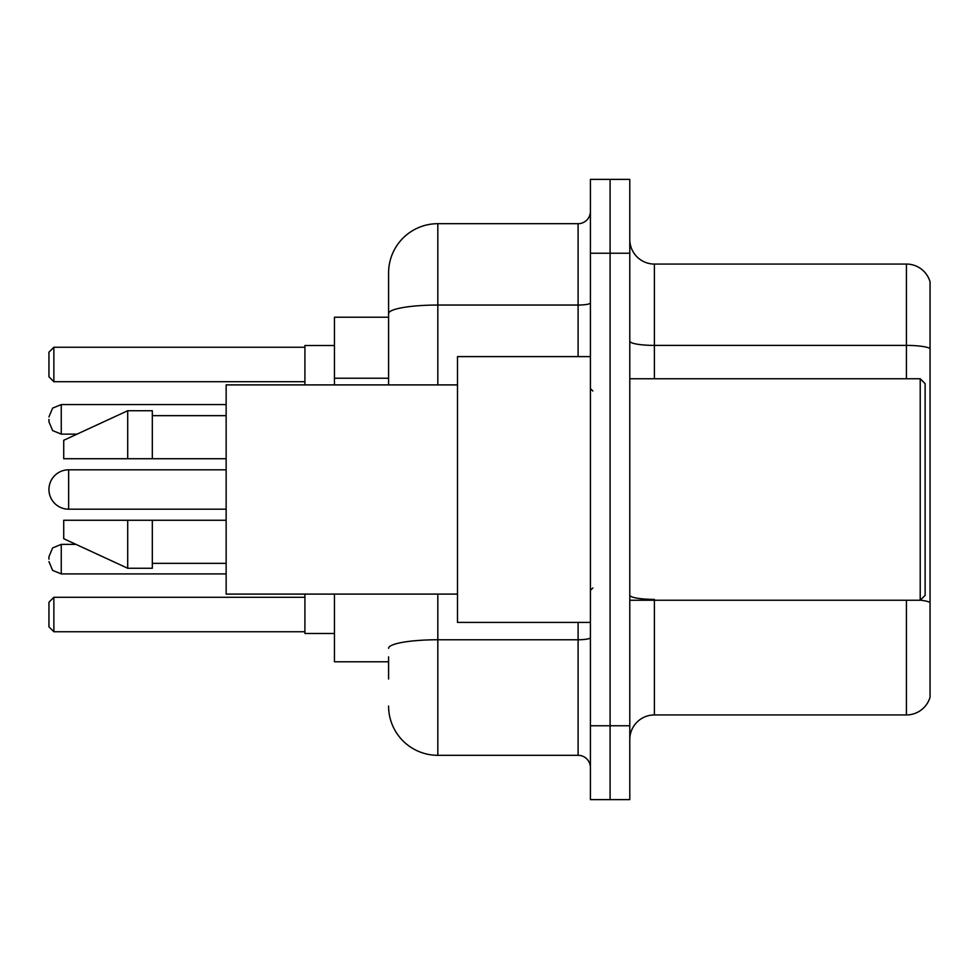 <?xml version="1.0" encoding="UTF-8"?>
<svg xmlns="http://www.w3.org/2000/svg" width="979" height="979" viewBox="0 0 979 979"><rect width="100%" height="100%" fill="white"/><g stroke="black" fill="none" stroke-linecap="round" stroke-linejoin="round"><path stroke-width="1.47" d="M388.59 361.006L388.59 313.598L388.59 317.22L334.451 317.22L334.451 384.906M388.59 661.78L334.451 661.78L334.451 594.094M388.59 679.01L388.59 656.86M590.41 725.769L590.41 799.61L610.101 799.61L610.101 725.769L610.101 799.61L629.791 799.61L629.791 725.769L610.101 725.769L610.101 253.231L610.101 725.769L590.41 725.769L590.41 253.231L610.101 253.231L610.101 179.39L610.101 253.231L629.791 253.231L629.791 725.769M629.791 253.231L629.791 179.39L590.41 179.39L590.41 253.231M437.821 594.094L437.821 755.311L578.099 755.311L578.099 622.399M388.59 384.906L388.59 272.921A49.219 49.219 0 0 1 437.821 223.689L578.099 223.689A12.311 12.311 0 0 0 590.41 211.391M388.59 272.921L388.59 299.99M590.41 767.609A12.311 12.311 0 0 0 578.099 755.311M437.821 755.311A49.219 49.219 0 0 1 388.59 706.079M629.791 739.561A24.61 24.61 0 0 1 654.4 714.939L906.419 714.939L906.419 600.249M930.05 281.781A24.61 24.61 0 0 0 906.419 264.061A24.61 24.61 0 0 1 930.05 281.781L930.05 697.219A24.61 24.61 0 0 1 906.419 714.939M930.05 348.487L930.05 348.487A24.61 4.271 180 0 0 906.419 345.403L906.419 264.061L654.4 264.061A24.61 24.61 0 0 1 629.791 239.439A24.61 24.61 0 0 0 654.4 264.061L654.4 378.751M930.05 348.83L930.05 616.501M226.149 469.81L68.64 469.81A19.69 19.69 0 0 0 48.95 489.5A19.69 19.69 0 0 1 68.64 469.81L68.64 509.19A19.69 19.69 0 0 1 48.95 489.5M920.211 378.751L925.131 383.67L925.131 595.33L920.211 600.249L920.211 378.751L629.791 378.751M590.41 356.601L457.499 356.601L457.499 622.399L590.41 622.399M457.499 384.906L226.149 384.906L226.149 594.094L457.499 594.094M127.711 458.735L63.721 458.735L63.721 440.281L127.711 410.739L127.711 458.735L226.149 458.735M127.711 410.739L152.32 410.739L152.32 458.735M226.149 520.265L152.32 520.265L152.32 568.261L127.711 568.261L127.711 520.265L63.721 520.265L63.721 538.719L127.711 568.261M63.721 520.265L80.009 520.265M152.32 520.265L127.711 520.265M304.91 594.094L304.91 633.474L334.451 633.474M334.451 345.526L304.91 345.526L304.91 384.906M53.869 631.761L48.95 626.829L48.95 602.22L53.869 597.3L53.869 631.761L304.91 631.761M53.869 597.3L304.91 597.3M53.869 381.7L48.95 376.78L48.95 352.171L53.869 347.239L53.869 381.7L304.91 381.7M53.869 347.239L304.91 347.239M48.95 559.156L48.95 556.696L48.95 559.156M48.95 419.355L48.95 421.814L48.95 419.355M388.59 378.237L334.451 378.237M590.41 637.623A12.311 2.142 0 0 1 578.099 639.764L437.821 639.764A49.219 8.542 180 0 0 388.59 648.318M437.821 223.689L437.821 305.044L578.099 305.044L578.099 223.689M388.59 313.598A49.219 8.542 180 0 1 437.821 305.044L437.821 384.906M578.099 356.601L578.099 305.044A12.311 2.142 0 0 0 590.41 302.903M654.4 600.249L654.4 714.939M906.419 378.751L906.419 345.403L654.4 345.403A24.61 4.271 -0 0 1 629.791 341.133M930.05 602.477A24.61 4.271 180 0 0 920.309 600.151M654.4 599.405A24.61 4.271 0 0 1 629.791 595.122M48.95 556.696L52.621 547.922L61.261 544.385L61.261 573.914L226.149 573.914M226.149 404.584L61.261 404.584L61.261 434.125L52.621 430.589L48.95 421.814M629.791 600.249L920.211 600.249M592.87 391.049L590.41 388.59M152.32 415.659L226.149 415.659M152.32 563.341L226.149 563.341M592.87 587.951L590.41 590.41M226.149 509.19L68.64 509.19M61.261 544.385L75.983 544.385M61.261 573.914L52.621 570.378L48.95 561.616M61.261 434.125L77.047 434.125M61.261 404.584L52.621 408.121L48.95 416.895"/></g></svg>
